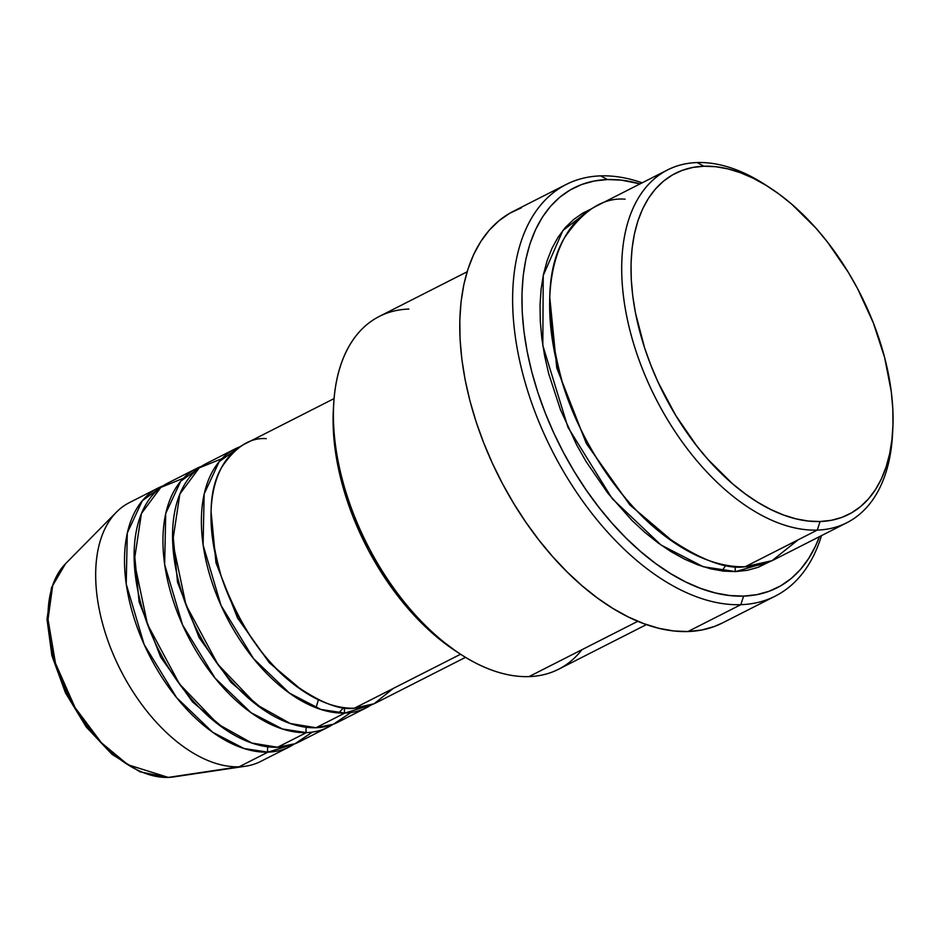 <?xml version="1.0" encoding="UTF-8"?>
<svg xmlns="http://www.w3.org/2000/svg" width="940" height="940" viewBox="0 0 940 940"><rect width="100%" height="100%" fill="white"/><g stroke="black" fill="none" stroke-linecap="round" stroke-linejoin="round"><path stroke-width="1.41" d="M158.132 488.013L129.309 502.665A145.113 83.648 63.1 0 0 112.495 652.595A145.113 83.648 63.1 0 0 239.101 766.793L168.284 777.404A6.592 5.205 88.1 0 1 167.778 777.451A6.592 5.205 -91.9 0 0 168.284 777.404L128.005 764.784L101.438 742.788L75.071 707.609L55.495 663.311L48.022 619.436L52.734 585.162L65.389 563.894A121.671 70.136 63.1 0 0 66.834 692.181A121.671 70.136 63.1 0 0 168.284 777.404L239.101 766.793A145.113 83.648 -116.9 0 1 118.123 665.156A145.113 83.648 -116.9 0 1 116.396 512.159L65.389 563.894L51.5 587.594L47 619.26L51.888 655.615L65.471 692.862L86.245 727.008L111.966 754.327L140.037 771.834L167.802 777.451L173.653 776.922L168.284 777.404A121.671 70.136 63.1 0 0 173.653 776.922L245.516 766.218A145.113 83.648 -116.9 0 1 239.101 766.793L267.924 752.141A6.592 5.205 88.1 0 1 268.017 746.83A6.592 5.205 -91.9 0 0 267.924 752.141A145.113 83.648 -116.9 0 1 141.317 637.943A145.113 83.648 -116.9 0 1 158.132 488.013A145.113 83.648 -116.9 0 1 163.078 485.839L142.316 500.703L127.288 532.992L126.219 584.034L144.149 644.488L176.591 697.598L212.651 732.236L244.012 748.51L267.924 752.141L239.101 766.793A145.113 83.648 63.1 0 0 260.791 761.388L289.626 746.736A145.113 83.648 -116.9 0 1 267.924 752.141L294.291 744.022A145.113 83.648 -116.9 0 1 289.626 746.736M334.053 398.607L244.623 444.056A145.113 83.648 63.1 0 0 227.809 593.998A145.113 83.648 63.1 0 0 354.415 708.184L374.085 703.755L393.261 688.444M235.012 448.944L206.189 463.596A145.113 83.648 63.1 0 0 189.363 613.526A145.113 83.648 63.1 0 0 315.981 727.725L344.804 713.072A145.113 83.648 -116.9 0 0 366.506 707.667A145.113 83.648 -116.9 0 0 371.171 704.953L344.804 713.072A6.592 5.205 88.1 0 1 344.886 707.761A6.592 5.205 -91.9 0 0 344.804 713.072A145.113 83.648 -116.9 0 1 218.197 598.874A145.113 83.648 -116.9 0 1 235.012 448.944A145.113 83.648 -116.9 0 1 239.959 446.77L219.196 461.622L204.168 493.923L203.087 544.965L221.029 605.419L253.459 658.517L289.532 693.168L320.893 709.442L344.804 713.072L315.981 727.725L333.43 724.223L350.843 712.555M196.578 468.473L167.743 483.125A145.113 83.648 63.1 0 0 150.929 633.067A145.113 83.648 63.1 0 0 277.535 747.253L306.37 732.613A6.592 5.205 88.1 0 1 306.452 727.29A6.592 5.205 -91.9 0 0 306.37 732.613A145.113 83.648 -116.9 0 1 179.763 618.414A145.113 83.648 -116.9 0 1 196.578 468.473A145.113 83.648 -116.9 0 1 201.513 466.311L180.762 481.163L165.722 513.452L164.653 564.505L182.583 624.959L215.025 678.057L251.097 712.708L282.458 728.982L306.37 732.613L277.535 747.253L294.995 743.752L312.409 732.084M667.564 169.917L595.49 206.553A197.882 114.057 63.1 0 0 572.566 411.003A197.882 114.057 63.1 0 0 745.209 566.726L817.283 530.09L820.091 521.524A191.278 110.262 -116.9 0 1 644.546 347.683A191.278 110.262 -116.9 0 1 703.954 166.227L697.151 162.55A197.882 114.057 63.1 0 0 635.687 350.256A197.882 114.057 63.1 0 0 817.283 530.09A197.882 114.057 -116.9 0 1 644.64 374.379A197.882 114.057 -116.9 0 1 667.564 169.917A197.882 114.057 -116.9 0 1 697.151 162.55A197.882 114.057 -116.9 0 1 767.686 186.343M467.121 271.789L379.278 316.439A197.882 114.057 63.1 0 0 356.342 520.889A197.882 114.057 63.1 0 0 528.997 676.612A197.882 114.057 -116.9 0 1 460.741 654.322A197.882 114.057 -116.9 0 1 333.653 404.259A197.882 114.057 -116.9 0 1 408.865 309.06M333.653 404.259L333.359 409.652A191.278 110.262 63.1 0 0 456.206 651.385A191.278 110.262 63.1 0 0 458.462 652.818M740.814 604.678L743.611 596.113A224.261 129.274 -116.9 0 1 537.809 392.297A224.261 129.274 -116.9 0 1 607.463 179.552L600.648 175.874A230.852 133.069 63.1 0 0 528.95 394.87A230.852 133.069 63.1 0 0 740.814 604.678A230.852 133.069 -116.9 0 1 539.384 423A230.852 133.069 -116.9 0 1 566.139 184.475A230.852 133.069 -116.9 0 1 600.648 175.874A230.852 133.069 -116.9 0 1 642.184 182.818A230.852 133.069 63.1 0 0 600.648 175.874L607.463 179.552L594.292 180.997L581.895 184.428L570.415 189.821L559.935 197.118L550.57 206.26L542.415 217.14L535.542 229.666L530.007 243.719L525.883 259.158L523.192 275.831L521.982 293.586L522.24 312.256L523.98 331.644L527.176 351.584L531.793 371.864L537.809 392.297L545.141 412.695L553.731 432.846L563.495 452.563L574.34 471.669L586.161 489.952L598.839 507.259L612.257 523.415L626.287 538.268L640.786 551.663L655.615 563.495L670.643 573.623L685.718 581.966L700.7 588.44L715.434 592.976L729.781 595.549L743.611 596.113L756.782 594.668L769.178 591.236L780.658 585.843L791.139 578.547L800.504 569.417L808.659 558.524L815.532 545.999L819.422 536.67A224.261 129.274 -116.9 0 1 743.611 596.113L740.814 604.678L687.951 631.539L740.814 604.678A230.852 133.069 63.1 0 0 821.49 535.624A230.852 133.069 -116.9 0 1 775.324 596.077A230.852 133.069 -116.9 0 1 740.814 604.678M892.624 432.165A197.882 114.057 -116.9 0 1 846.87 522.722A197.882 114.057 -116.9 0 1 817.283 530.09L745.209 566.726L772.034 560.675L798.189 539.795M769.895 561.591L735.597 571.602A6.592 5.205 88.1 0 1 735.62 566.479A6.592 5.205 -91.9 0 0 735.597 571.602L723.4 571.109L710.734 568.841L697.739 564.834L684.52 559.124L671.219 551.768L657.965 542.827L644.875 532.393L632.08 520.572L607.863 493.206L586.243 461.798L576.678 444.949L560.487 409.77L548.702 373.744L544.624 355.849L541.804 338.259L540.277 321.151L540.042 304.678L541.123 289.015L543.485 274.292L547.127 260.674L552.003 248.278L558.078 237.221L565.269 227.621L573.541 219.561L582.777 213.121L590.79 209.185L562.895 230.464L543.238 275.502L542.815 345.509L567.971 427.348L612.21 498.647L660.973 545L703.296 566.75L735.597 571.602L747.23 570.333L758.157 567.313L769.895 561.591M266.314 438.651C250.24 437.359 235.353 446.923 221.652 467.345C207.681 491.444 207.54 527.763 221.241 576.314C239.23 624.712 262.859 660.268 292.129 682.969C318.754 702.086 339.516 710.487 354.415 708.184L460.588 654.228L354.415 708.184A145.113 83.648 63.1 0 0 376.106 702.779L465.535 657.33M581.966 649.681A197.882 114.057 -116.9 0 1 528.997 676.612L637.837 621.293L528.997 676.612A197.882 114.057 63.1 0 0 558.583 669.245L646.426 624.595M566.139 184.475L513.287 211.336A230.852 133.069 63.1 0 0 486.532 449.861A230.852 133.069 63.1 0 0 687.951 631.539A230.852 133.069 63.1 0 0 722.472 622.938L775.324 596.077M332.725 724.493A145.113 83.648 -116.9 0 1 328.06 727.196A145.113 83.648 -116.9 0 1 306.37 732.613M183.394 478.248L160.822 487.413L141.411 513.546L134.197 561.333L147.498 624.36L179.422 683.885L217.857 724.082L251.861 743.047L277.535 747.253A145.113 83.648 63.1 0 0 299.237 741.848L328.06 727.196M56.964 668.505L65.154 689.361L75.752 709.312L88.348 727.619M820.091 521.524L831.324 520.302L841.888 517.376L851.687 512.77L860.629 506.543L868.607 498.752L875.563 489.47L881.438 478.789L886.15 466.804L889.675 453.632L891.966 439.403L893 424.257L892.777 408.348L891.296 391.804L884.622 357.505L873.248 322.679L857.586 288.662L848.338 272.377L827.447 242.015L816.002 228.232L791.668 204.145L779.013 194.051L766.194 185.415L753.34 178.295L740.556 172.772L727.995 168.906L715.751 166.709L703.954 166.227L692.721 167.461L682.158 170.387L672.359 174.981L663.428 181.209L655.439 188.999L648.482 198.281L642.607 208.974L637.896 220.959L634.383 234.131L632.091 248.348L631.045 263.494L631.269 279.415L632.749 295.959L635.475 312.961L644.546 347.683L650.809 365.084L658.129 382.274L675.707 415.386L696.599 445.736L708.043 459.519L732.377 483.618L745.032 493.7L757.852 502.348L770.706 509.457L783.49 514.979L796.051 518.856L808.294 521.042L820.091 521.524L817.283 530.09A197.882 114.057 63.1 0 0 892.495 434.903L892.789 429.51A191.278 110.262 -116.9 0 1 820.091 521.524M625.077 199.174C603.151 197.412 582.859 210.454 564.176 238.29C545.118 271.166 544.93 320.693 563.624 386.892C583.529 449.297 624.971 504.98 660.28 532.334C696.575 558.395 724.893 569.863 745.209 566.726A197.882 114.057 63.1 0 0 774.795 559.347L846.87 522.722M640.116 183.876L621.293 180.128L607.463 179.552A224.261 129.274 -116.9 0 1 640.116 183.876M722.59 622.879L714.271 626.522L701.51 630.059L687.951 631.539L673.721 630.963L658.952 628.32L643.783 623.643L628.366 616.981L612.845 608.391L597.37 597.957L582.107 585.785L567.173 571.99L552.732 556.703L538.926 540.077L525.871 522.264L513.71 503.429L502.548 483.771L492.49 463.479L483.642 442.728L476.098 421.731L469.906 400.698L465.147 379.819L461.857 359.303L460.071 339.34L459.801 320.117L461.058 301.846L463.82 284.679L468.073 268.781L473.76 254.317L480.845 241.427L489.235 230.218L498.882 220.818L509.656 213.298L521.489 207.752M456.335 651.467L434.48 635.017L410.146 610.918L387.891 582.377L368.562 550.488L352.899 516.483L341.526 481.656L334.852 447.358L333.371 430.814L333.371 409.488M221.84 458.708L199.268 467.873L179.857 494.017L172.631 541.793L185.944 604.82L217.868 664.357L256.291 704.542L290.296 723.506L315.981 727.725A145.113 83.648 63.1 0 0 337.671 722.32L366.506 707.667M549.747 297.111L556.75 367.857L586.325 443.48L629.87 504.921L674.673 542.932L629.87 504.921L586.325 443.48L556.75 367.857L549.747 297.111M769.942 187.777L765.407 184.839A197.882 114.057 63.1 0 0 697.151 162.55L703.954 166.227A191.278 110.262 -116.9 0 1 769.942 187.777A191.278 110.262 -116.9 0 1 892.789 429.51M134.162 550.276L139.085 601.847L160.658 657.095L192.512 701.886L225.189 729.393L192.512 701.886L160.658 657.095L139.085 601.847L134.162 550.276M172.608 530.748L177.531 582.307L199.092 637.567L230.946 682.358L263.635 709.865L230.946 682.358L199.092 637.567L177.531 582.307L172.608 530.748M211.042 511.207L215.965 562.778L237.538 618.027L269.38 662.817L302.069 690.324L269.38 662.817L237.538 618.027L215.965 562.778L211.042 511.207M343.805 707.62L338.612 712.955M318.402 699.736L316.04 707.726M460.741 654.322L456.206 651.385M722.002 570.944L725.903 565.163"/></g></svg>
